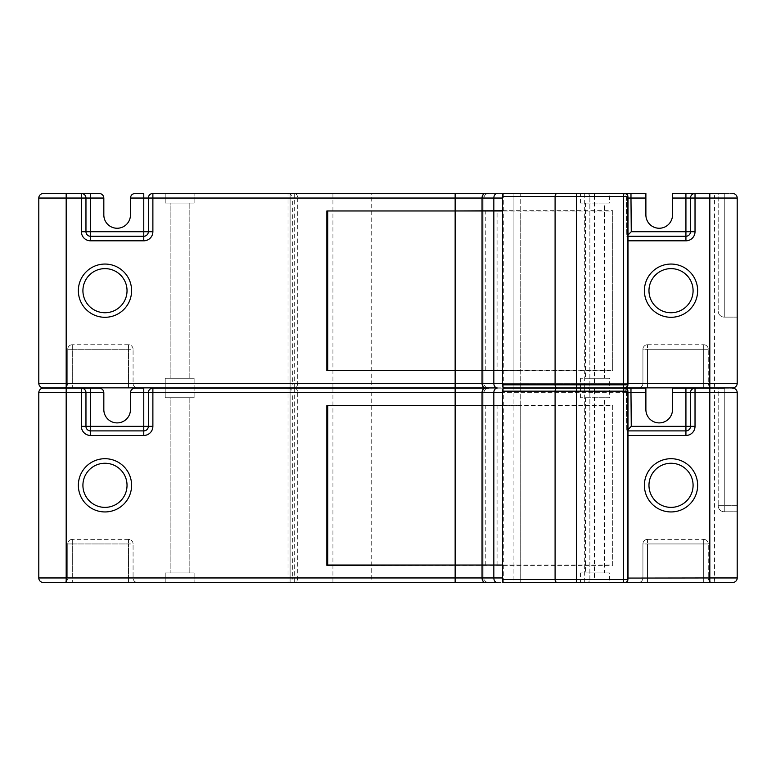 <?xml version="1.0" encoding="UTF-8"?>
<svg xmlns="http://www.w3.org/2000/svg" width="776" height="776" viewBox="0 0 776 776"><rect width="100%" height="100%" fill="white"/><g stroke="black" fill="none" stroke-linecap="round" stroke-linejoin="round"><path stroke-width="0.58" stroke-dasharray="3.88 2.91" d="M503.304 387.66L503.304 193.69M502.547 210.713L612.71 210.674L612.71 370.365L502.547 370.414L520.725 370.385L520.725 210.965L502.547 210.965M506.282 193.466L520.735 193.466L520.735 387.884L506.282 387.884M497.067 210.965L520.725 210.965L520.725 370.385L497.067 370.385L497.067 210.965L455.143 210.965L455.143 370.385L497.067 370.385M455.143 370.385L327.744 370.385L327.744 210.965L455.143 210.965M520.735 387.884L624.855 387.884A3.046 3.046 0 0 0 627.9 384.838L627.9 196.512L623.332 196.512L623.332 193.466L624.855 193.466A3.046 3.046 0 0 1 627.9 196.512A3.046 3.046 0 0 0 624.855 193.466M623.332 193.466L586.821 193.466A3.046 3.046 0 0 1 589.867 196.512A3.046 3.046 0 0 0 586.821 193.466L623.419 193.486A4.549 4.549 0 0 1 627.978 198.045L627.978 383.315C627.687 386.06 626.164 387.573 623.419 387.864L505.409 387.864L513.12 387.864L513.12 193.486L505.409 193.486L520.725 193.486L520.725 210.674M589.867 384.838L589.867 196.512L589.867 384.838A3.046 3.046 0 0 1 586.821 387.884A3.046 3.046 0 0 0 589.867 384.838L594.435 384.838L594.435 387.884M117.147 228.251A13.308 13.308 0 0 0 130.455 214.942L130.455 198.045L288.022 198.045L288.022 383.315L66.173 383.315L66.173 198.045L103.829 198.045L103.829 214.942A13.308 13.308 0 0 0 117.147 228.251M685.926 193.486L672.511 193.486L672.511 214.942C671.667 222.964 667.224 227.407 659.202 228.251C651.171 227.407 646.738 222.964 645.884 214.942L645.884 193.486L630.975 193.486M718.188 193.486L732.651 193.486L718.188 193.486L732.651 193.486L718.188 193.486L718.188 311.04L718.188 193.486L724.27 193.486L724.27 311.04L718.188 311.04L724.27 311.04L724.27 193.486L724.27 311.04L718.188 311.04L737.2 311.04L737.2 198.045L737.2 383.315L483.914 383.315C484.205 386.06 485.718 387.573 488.463 387.864L732.651 387.864M82.916 290.68A22.058 22.058 0 0 0 104.973 312.738A22.058 22.058 0 0 0 127.031 290.68A22.058 22.058 0 0 0 104.973 268.622M371.723 193.486L332.933 193.486L371.723 193.486L371.723 387.864L332.933 387.864L371.723 387.864M332.933 193.486L332.933 387.864M194.116 203.069L194.116 193.486L165.21 193.486L194.116 193.486L165.21 193.486L194.116 193.486L194.116 203.069L165.21 203.069L165.21 193.486L165.21 203.069L194.116 203.069M609.412 203.069L580.516 203.069L609.412 203.069L609.412 193.486L580.516 193.486L609.412 193.486M580.516 203.069L580.516 193.486M604.475 203.069L585.453 203.069L604.475 203.069L604.475 378.281L585.453 378.281L604.475 378.281M585.453 203.069L585.453 378.281M189.179 203.069L189.179 378.281L170.157 378.281L189.179 378.281L170.157 378.281L189.179 378.281L189.179 203.069L170.157 203.069L170.157 378.281L170.157 203.069L189.179 203.069M609.412 378.281L580.516 378.281L609.412 378.281L609.412 387.864L580.516 387.864L609.412 387.864M580.516 378.281L580.516 387.864M194.116 378.281L194.116 387.864L165.21 387.864L194.116 387.864L165.21 387.864L194.116 387.864L194.116 378.281L165.21 378.281L165.21 387.864L165.21 378.281L194.116 378.281M488.463 193.486C485.718 193.777 484.205 195.3 483.914 198.045C484.205 195.3 485.718 193.777 488.463 193.486L623.419 193.486A4.549 4.549 0 0 1 627.9 197.211A4.549 4.549 0 0 0 623.419 193.486L623.419 198.045L502.547 198.045M483.914 193.486L513.12 193.486L513.12 387.864L483.914 387.864L483.914 193.486L483.914 387.864L290.108 387.864L290.108 193.486L483.914 193.486M294.521 193.486L288.022 193.486A4.549 4.307 -90 0 1 292.329 198.045L297.712 198.045C297.528 195.358 296.519 193.845 294.676 193.496L290.108 193.486L290.108 387.864L294.676 387.864C296.519 387.505 297.528 385.992 297.712 383.315L292.329 383.315A4.549 4.307 -90 0 1 288.022 387.864L294.521 387.864M43.349 193.486A4.549 4.549 0 0 0 38.8 198.045L38.8 383.315A4.549 4.549 0 0 0 43.349 387.864L288.022 387.864L288.022 383.315L292.329 383.315L292.329 198.045L288.022 198.045L288.022 193.486L152.882 193.486M143.773 193.486L135.005 193.486M672.511 198.045L714.57 198.045A4.549 0.786 90 0 0 713.784 193.486L695.024 193.486M584.677 193.486L584.677 387.864M483.914 198.045L483.914 383.315L483.914 198.045L645.884 198.045M294.676 193.496L294.676 387.864M297.712 198.045L297.712 383.315M724.27 193.486L724.27 317.122L737.2 317.122L724.27 317.122L724.27 311.04L737.2 311.04L724.27 311.04L737.2 311.04L737.2 317.122L737.2 198.045A4.549 4.549 0 0 0 732.651 193.486A4.549 4.549 0 0 1 737.2 198.045A4.549 4.549 0 0 0 732.651 193.486A4.549 4.549 0 0 1 737.2 198.045L737.2 317.122L737.2 198.045L714.57 198.045L714.57 383.315A4.549 0.786 -90 0 1 713.784 387.864M99.279 193.486L90.511 193.486M81.402 193.486L66.183 193.486M712.824 387.864L703.696 387.864L712.824 387.864A4.559 4.559 0 0 1 708.255 383.295L708.255 349.287L708.255 383.295A4.559 4.559 0 0 0 712.824 387.864A4.559 4.559 0 0 1 708.255 383.295A4.559 4.559 0 0 0 712.824 387.864M703.696 387.864L638.357 387.864L703.696 387.864L703.696 383.295L647.485 383.295L647.485 349.287L703.696 349.287L703.696 383.295L703.696 349.287L647.485 349.287L647.485 383.295L703.696 383.295L703.696 387.864M137.643 387.864L128.515 387.864L137.643 387.864A4.559 4.559 0 0 1 133.074 383.295L133.074 349.287L133.074 383.295A4.559 4.559 0 0 0 137.643 387.864A4.559 4.559 0 0 1 133.074 383.295L72.304 383.295L72.304 349.287L128.515 349.287L128.515 383.295L128.515 349.287L72.304 349.287L72.304 383.295L128.515 383.295L128.515 387.864L63.176 387.864L128.515 387.864L128.515 383.295L133.074 383.295M625.204 387.864L623.419 387.864A4.549 4.549 0 0 0 627.9 384.139M326.851 370.763L612.71 370.763L612.71 211.082L327.744 211.082M642.926 383.295L642.926 349.287L642.926 383.295A4.559 4.559 0 0 1 638.357 387.864A4.559 4.559 0 0 0 642.926 383.295A4.559 4.559 0 0 1 638.357 387.864A4.559 4.559 0 0 0 642.926 383.295L647.485 383.295L647.485 387.864L647.485 383.295L642.926 383.295M647.485 344.728L703.696 344.728L647.485 344.728A4.559 4.559 0 0 0 642.926 349.287A4.559 4.559 0 0 1 647.485 344.728A4.559 4.559 0 0 0 642.926 349.287L647.485 349.287L642.926 349.287A4.559 4.559 0 0 1 647.485 344.728L647.485 349.287L647.485 344.728M67.745 383.295L67.745 349.287L67.745 383.295L72.304 383.295L72.304 387.864L72.304 383.295L67.745 383.295A4.559 4.559 0 0 1 63.176 387.864A4.559 4.559 0 0 0 67.745 383.295A4.559 4.559 0 0 1 63.176 387.864M128.515 344.728L72.304 344.728L128.515 344.728A4.559 4.559 0 0 1 133.074 349.287L128.515 349.287L133.074 349.287A4.559 4.559 0 0 0 128.515 344.728L128.515 349.287L128.515 344.728A4.559 4.559 0 0 1 133.074 349.287M703.696 344.728A4.559 4.559 0 0 1 708.255 349.287A4.559 4.559 0 0 0 703.696 344.728L703.696 349.287L708.255 349.287L703.696 349.287L703.696 344.728M67.745 349.287A4.559 4.559 0 0 1 72.304 344.728A4.559 4.559 0 0 0 67.745 349.287L72.304 349.287L72.304 344.728A4.559 4.559 0 0 0 67.745 349.287L72.304 349.287L72.304 344.728M671.027 312.738A22.058 22.058 0 0 0 693.084 290.68A22.058 22.058 0 0 0 671.027 268.622M690.475 198.045L690.475 231.714A4.549 4.549 0 0 1 685.926 236.263L626.756 236.263L626.416 198.006L626.756 236.263L627.978 236.263M627.978 198.016L626.416 198.006A4.549 4.549 0 0 0 621.867 193.486A4.549 4.549 0 0 1 626.416 198.006A4.549 4.549 0 0 0 621.867 193.486M627.978 235.031L626.756 236.263M488.463 387.864C485.718 387.573 484.205 386.06 483.914 383.315M148.332 198.045L148.332 231.714A4.549 4.549 0 0 1 143.773 236.263L90.511 236.263A4.549 4.549 0 0 1 85.961 231.714A4.549 4.549 0 0 0 90.511 236.263M117.147 422.901A13.308 13.308 0 0 0 130.455 409.582L130.455 392.685L288.022 392.685L288.022 577.955L66.173 577.955L66.173 392.685L103.829 392.685L103.829 409.582A13.308 13.308 0 0 0 117.147 422.901M685.926 388.136L672.511 388.136L672.511 409.582C671.667 417.614 667.224 422.047 659.202 422.901C651.171 422.047 646.738 417.614 645.884 409.582L645.884 388.136L630.975 388.136M718.188 388.136L732.651 388.136L718.188 388.136L732.651 388.136L718.188 388.136L718.188 505.69L718.188 388.136L724.27 388.136L724.27 505.69L718.188 505.69L724.27 505.69L724.27 388.136L724.27 505.69L718.188 505.69L737.2 505.69L737.2 392.685L737.2 577.955L483.914 577.955C484.205 580.7 485.718 582.223 488.463 582.514L732.651 582.514M371.723 388.136L332.933 388.136L371.723 388.136L371.723 582.514L332.933 582.514L371.723 582.514M332.933 388.136L332.933 582.514M194.116 397.719L194.116 388.136L165.21 388.136L194.116 388.136L165.21 388.136L194.116 388.136L194.116 397.719L165.21 397.719L165.21 388.136L165.21 397.719L194.116 397.719M609.412 397.719L580.516 397.719L609.412 397.719L609.412 388.136L580.516 388.136L609.412 388.136M580.516 397.719L580.516 388.136M604.475 397.719L585.453 397.719L604.475 397.719L604.475 572.93L585.453 572.93L604.475 572.93M585.453 397.719L585.453 572.93M189.179 397.719L189.179 572.93L170.157 572.93L189.179 572.93L170.157 572.93L189.179 572.93L189.179 397.719L170.157 397.719L170.157 572.93L170.157 397.719L189.179 397.719M609.412 572.93L580.516 572.93L609.412 572.93L609.412 582.514L580.516 582.514L609.412 582.514M580.516 572.93L580.516 582.514M194.116 572.93L194.116 582.514L165.21 582.514L194.116 582.514L165.21 582.514L194.116 582.514L194.116 572.93L165.21 572.93L165.21 582.514L165.21 572.93L194.116 572.93M505.409 388.136L623.419 388.136A4.549 4.549 0 0 1 627.978 392.685L627.978 430.903L626.756 430.903L627.978 430.903L627.978 577.955C627.687 580.7 626.164 582.223 623.419 582.514L505.409 582.514L513.12 582.514L513.12 388.136L505.409 388.136M488.463 388.136C485.718 388.427 484.205 389.94 483.914 392.685C484.205 389.94 485.718 388.427 488.463 388.136L623.419 388.136A4.549 4.549 0 0 1 627.9 391.861A4.549 4.549 0 0 0 623.419 388.136L623.419 392.685L520.725 392.685L520.725 405.324L612.71 405.324L612.71 565.015L502.547 565.054M483.914 388.136L513.12 388.136L513.12 582.514L483.914 582.514L483.914 388.136L483.914 582.514L290.108 582.514L290.108 388.136L483.914 388.136M294.521 388.136L288.022 388.136A4.549 4.307 -90 0 1 292.329 392.685L297.712 392.685C297.528 390.008 296.519 388.495 294.676 388.136L290.108 388.136L290.108 582.514L294.676 582.504C296.519 582.155 297.528 580.642 297.712 577.955L292.329 577.955A4.549 4.307 -90 0 1 288.022 582.514L294.521 582.514M43.349 388.136A4.549 4.549 0 0 0 38.8 392.685L38.8 577.955A4.549 4.549 0 0 0 43.349 582.514L288.022 582.514L288.022 577.955L292.329 577.955L292.329 392.685L288.022 392.685L288.022 388.136L152.882 388.136M143.773 388.136L135.005 388.136M672.511 392.685L714.57 392.685A4.549 0.786 90 0 0 713.784 388.136L695.024 388.136A4.549 4.549 0 0 0 690.475 392.685L690.475 426.354A4.549 4.549 0 0 1 685.926 430.903A4.549 4.549 0 0 0 690.475 426.354M502.547 405.363L520.725 405.324M584.677 388.136L584.677 582.514M483.914 392.685L483.914 577.955L483.914 392.685L645.884 392.685M294.676 388.136L294.676 582.504M297.712 392.685L297.712 577.955M724.27 388.136L724.27 511.772L737.2 511.772L724.27 511.772L724.27 505.69L737.2 505.69L724.27 505.69L737.2 505.69L737.2 511.772L737.2 392.685A4.549 4.549 0 0 0 732.651 388.136A4.549 4.549 0 0 1 737.2 392.685A4.549 4.549 0 0 0 732.651 388.136A4.549 4.549 0 0 1 737.2 392.685L737.2 511.772L737.2 392.685L714.57 392.685L714.57 577.955A4.549 0.786 -90 0 1 713.784 582.514M99.279 388.136L90.511 388.136M81.402 388.136L66.183 388.136M712.824 582.514L703.696 582.514L712.824 582.514A4.559 4.559 0 0 1 708.255 577.945L708.255 543.937L708.255 577.945A4.559 4.559 0 0 0 712.824 582.514A4.559 4.559 0 0 1 708.255 577.945A4.559 4.559 0 0 0 712.824 582.514M703.696 582.514L638.357 582.514L703.696 582.514L703.696 577.945L647.485 577.945L647.485 543.937L703.696 543.937L703.696 577.945L703.696 543.937L647.485 543.937L647.485 577.945L703.696 577.945L703.696 582.514M137.643 582.514L128.515 582.514L137.643 582.514A4.559 4.559 0 0 1 133.074 577.945L133.074 543.937L133.074 577.945A4.559 4.559 0 0 0 137.643 582.514A4.559 4.559 0 0 1 133.074 577.945L72.304 577.945L72.304 543.937L128.515 543.937L128.515 577.945L128.515 543.937L72.304 543.937L72.304 577.945L128.515 577.945L128.515 582.514L63.176 582.514L128.515 582.514L128.515 577.945L133.074 577.945M625.204 582.514L623.419 582.514A4.549 4.549 0 0 0 627.9 578.789M326.851 565.403L612.71 565.403L612.71 405.722L327.744 405.722M642.926 577.945L642.926 543.937L642.926 577.945A4.559 4.559 0 0 1 638.357 582.514A4.559 4.559 0 0 0 642.926 577.945A4.559 4.559 0 0 1 638.357 582.514A4.559 4.559 0 0 0 642.926 577.945L647.485 577.945L647.485 582.514L647.485 577.945L642.926 577.945M647.485 539.368L703.696 539.368L647.485 539.368A4.559 4.559 0 0 0 642.926 543.937A4.559 4.559 0 0 1 647.485 539.368A4.559 4.559 0 0 0 642.926 543.937L647.485 543.937L642.926 543.937A4.559 4.559 0 0 1 647.485 539.368L647.485 543.937L647.485 539.368M67.745 577.945L67.745 543.937L67.745 577.945L72.304 577.945L72.304 582.514L72.304 577.945L67.745 577.945A4.559 4.559 0 0 1 63.176 582.514A4.559 4.559 0 0 0 67.745 577.945A4.559 4.559 0 0 1 63.176 582.514M128.515 539.368L72.304 539.368L128.515 539.368A4.559 4.559 0 0 1 133.074 543.937L128.515 543.937L133.074 543.937A4.559 4.559 0 0 0 128.515 539.368L128.515 543.937L128.515 539.368A4.559 4.559 0 0 1 133.074 543.937M703.696 539.368A4.559 4.559 0 0 1 708.255 543.937A4.559 4.559 0 0 0 703.696 539.368L703.696 543.937L708.255 543.937L703.696 543.937L703.696 539.368M67.745 543.937A4.559 4.559 0 0 1 72.304 539.368A4.559 4.559 0 0 0 67.745 543.937L72.304 543.937L72.304 539.368A4.559 4.559 0 0 0 67.745 543.937L72.304 543.937L72.304 539.368M671.027 507.378A22.058 22.058 0 0 0 693.084 485.32A22.058 22.058 0 0 0 671.027 463.262M104.973 507.378A22.058 22.058 0 0 0 127.031 485.32A22.058 22.058 0 0 0 104.973 463.262M627.978 392.666L626.416 392.646L626.756 430.903L626.416 392.646A4.549 4.549 0 0 0 621.867 388.136A4.549 4.549 0 0 1 626.416 392.646A4.549 4.549 0 0 0 621.867 388.136M627.978 429.671L626.756 430.903M488.463 582.514C485.718 582.223 484.205 580.7 483.914 577.955M148.332 392.685L148.332 426.354A4.549 4.549 0 0 1 143.773 430.903L90.511 430.903A4.549 4.549 0 0 1 85.961 426.354A4.549 4.549 0 0 0 90.511 430.903M503.304 582.31L503.304 388.339M502.547 565.035L520.725 565.035L520.725 405.615L502.547 405.615M502.547 577.955L520.725 577.955L520.725 582.514L506.282 582.533M506.282 388.116L520.735 388.116L520.735 582.533L624.855 582.533A3.046 3.046 0 0 0 627.9 579.488L627.9 391.162L623.332 391.162L623.332 388.116L624.855 388.116A3.046 3.046 0 0 1 627.9 391.162A3.046 3.046 0 0 0 624.855 388.116M455.143 405.615L455.143 565.035L327.744 565.035L327.744 405.615L520.725 405.615L520.725 577.955L623.419 577.955L623.419 392.685L627.9 392.685M455.143 565.035L520.725 565.035M623.332 388.116L586.821 388.116A3.046 3.046 0 0 1 589.867 391.162A3.046 3.046 0 0 0 586.821 388.116L520.735 388.116M589.867 579.488L589.867 391.162L589.867 579.488A3.046 3.046 0 0 1 586.821 582.533A3.046 3.046 0 0 0 589.867 579.488L594.435 579.488L594.435 582.533M485.262 370.385L485.262 210.965M623.332 387.884L623.332 384.838L627.9 384.838A3.046 3.046 0 0 1 624.855 387.884M594.435 193.466L594.435 196.512L623.332 196.512L623.332 384.838L594.435 384.838L594.435 196.512L589.867 196.512M502.547 383.315L623.419 383.315L623.419 198.045L627.9 198.045M520.725 370.365L520.725 387.864M66.173 387.864L66.173 383.315L38.8 383.315M38.8 198.045L66.173 198.045L66.173 193.486M703.696 383.295L708.255 383.295L703.696 383.295M724.27 311.04L724.27 317.122L724.27 311.04M685.926 236.263A4.549 4.549 0 0 0 690.475 231.714M627.9 383.315L623.419 383.315L623.419 387.864M143.773 236.263A4.549 4.549 0 0 0 148.332 231.714M520.725 388.136L520.725 392.685L502.547 392.685M66.173 582.514L66.173 577.955L38.8 577.955M38.8 392.685L66.173 392.685L66.173 388.136M703.696 577.945L708.255 577.945L703.696 577.945M724.27 505.69L724.27 511.772L724.27 505.69M627.9 577.955L623.419 577.955L623.419 582.514M143.773 430.903A4.549 4.549 0 0 0 148.332 426.354M497.067 565.035L497.067 405.615M485.262 565.035L485.262 405.615M623.332 582.533L623.332 579.488L627.9 579.488A3.046 3.046 0 0 1 624.855 582.533M594.435 388.116L594.435 391.162L623.332 391.162L623.332 579.488L594.435 579.488L594.435 391.162L589.867 391.162M718.188 311.04A6.082 6.082 0 0 0 724.27 317.122A6.082 6.082 0 0 1 718.188 311.04M718.188 505.69A6.082 6.082 0 0 0 724.27 511.772A6.082 6.082 0 0 1 718.188 505.69"/><path stroke-width="1.16" d="M627.9 196.512A3.046 3.046 0 0 0 624.855 193.466L623.332 193.466L623.332 196.512L627.9 196.512L627.9 384.838A3.046 3.046 0 0 1 624.855 387.884L506.282 387.884L503.304 387.66L502.547 386.429L502.547 194.931L503.304 193.69L506.282 193.466L557.246 193.466A3.046 2.153 90 0 0 555.092 196.512L555.092 384.838L502.993 384.838M327.744 211.082L326.851 211.082L326.851 370.666L455.143 370.666L502.547 370.414L493.837 370.385L493.837 210.965L502.547 210.965M326.851 370.666L326.851 210.975L455.143 210.975L327.744 210.965L327.744 370.385L482.041 370.385L482.041 210.965L455.143 210.965L502.547 210.713M493.837 210.965L482.041 210.965M493.837 370.385L482.041 370.385M623.332 193.466L557.246 193.466M99.279 193.486C102.025 193.777 103.547 195.3 103.829 198.045L90.511 198.045L90.511 193.486L99.279 193.486C102.025 193.777 103.547 195.3 103.829 198.045L103.829 214.942A13.308 13.308 0 0 0 117.147 228.251A13.308 13.308 0 0 0 130.455 214.942L130.455 198.045C130.746 195.3 132.26 193.777 135.005 193.486L143.773 193.486L143.773 198.045L130.455 198.045C130.746 195.3 132.26 193.777 135.005 193.486M645.884 198.045L630.975 198.045L630.975 193.486L645.884 193.486L645.884 214.942A13.308 13.308 0 0 0 659.202 228.251A13.308 13.308 0 0 0 672.511 214.942L672.511 193.486L685.926 193.486L685.926 198.045L672.511 198.045M671.027 312.738A22.058 22.058 0 0 0 693.084 290.68A22.058 22.058 0 0 0 671.027 268.622A22.058 22.058 0 0 0 648.969 290.68A22.058 22.058 0 0 0 671.027 312.738A22.058 22.058 0 0 1 648.969 290.68A22.058 22.058 0 0 1 671.027 268.622A22.058 22.058 0 0 0 648.969 290.68A22.058 22.058 0 0 0 671.027 312.738M82.916 290.68A22.058 22.058 0 0 0 104.973 312.738A22.058 22.058 0 0 0 127.031 290.68A22.058 22.058 0 0 0 104.973 268.622A22.058 22.058 0 0 0 82.916 290.68A22.058 22.058 0 0 1 104.973 268.622A22.058 22.058 0 0 0 82.916 290.68M85.961 231.714L81.402 231.714L81.402 198.045L66.183 198.045L66.183 193.486L43.349 193.486L81.402 193.486A4.549 4.549 0 0 1 85.961 198.045L90.511 198.045L90.511 231.714L85.961 231.714L85.961 198.045L85.961 231.714A4.549 4.549 0 0 0 90.511 236.263L143.773 236.263A4.549 4.549 0 0 0 148.332 231.714L148.332 198.045A4.549 4.549 0 0 1 152.882 193.486L488.463 193.486M630.975 193.486L625.204 193.486L630.975 193.486M737.2 383.315A4.549 4.549 0 0 1 732.651 387.864A4.549 4.549 0 0 0 737.2 383.315A4.549 4.549 0 0 1 732.651 387.864L709.817 387.864L709.817 383.315L737.2 383.315L737.2 198.045L709.817 198.045L709.817 383.315L627.978 383.315L627.9 384.139A4.549 4.549 0 0 0 627.978 383.315L627.978 198.045L630.975 198.045L631.266 231.714L690.475 231.714L690.475 198.045A4.549 4.549 0 0 1 695.024 193.486L724.27 193.486M718.188 193.486L713.784 193.486M709.817 193.486L709.817 198.045L695.024 198.045L695.024 193.486L685.926 193.486L695.024 193.486A4.549 4.549 0 0 0 690.475 198.045L695.024 198.045L695.024 231.714A9.108 9.108 0 0 1 685.926 240.812L627.978 240.812M482.041 370.569L482.041 383.315L493.837 383.315A4.549 3.22 90 0 0 497.057 387.864L488.463 387.864M43.349 387.864A4.549 4.549 0 0 1 38.8 383.315L66.183 383.315L66.183 198.045L38.8 198.045A4.549 4.549 0 0 1 43.349 193.486A4.549 4.549 0 0 0 38.8 198.045L38.8 383.315A4.549 4.549 0 0 0 43.349 387.864L497.057 387.864M81.402 193.486L90.511 193.486L81.402 193.486A4.549 4.549 0 0 1 85.961 198.045L81.402 198.045L81.402 193.486A4.549 4.549 0 0 1 85.961 198.045M709.817 387.864L625.204 387.864M737.2 198.045A4.549 4.549 0 0 0 732.651 193.486A4.549 4.549 0 0 1 737.2 198.045A4.549 4.549 0 0 0 732.651 193.486M627.978 236.263L685.926 236.263L685.926 240.812M631.266 231.714L627.978 235.031M685.926 236.263A4.549 4.549 0 0 0 690.475 231.714A4.549 4.549 0 0 1 685.926 236.263L685.926 198.045L690.475 198.045M627.978 198.045A4.549 4.549 0 0 0 627.9 197.211A4.549 4.549 0 0 1 627.978 198.045L627.9 198.045M502.547 198.045L148.332 198.045A4.549 4.549 0 0 1 152.882 193.486L152.882 231.714L143.773 231.714L143.773 198.045L148.332 198.045A4.549 4.549 0 0 1 152.882 193.486M99.279 388.136C102.025 388.427 103.547 389.94 103.829 392.685L90.511 392.685L90.511 388.136L99.279 388.136C102.025 388.427 103.547 389.94 103.829 392.685L103.829 409.582A13.308 13.308 0 0 0 117.147 422.901A13.308 13.308 0 0 0 130.455 409.582L130.455 392.685C130.746 389.94 132.26 388.427 135.005 388.136L143.773 388.136L143.773 392.685L130.455 392.685C130.746 389.94 132.26 388.427 135.005 388.136M645.884 392.685L630.975 392.685L630.975 388.136L645.884 388.136L645.884 409.582A13.308 13.308 0 0 0 659.202 422.901A13.308 13.308 0 0 0 672.511 409.582L672.511 388.136L685.926 388.136L685.926 392.685L672.511 392.685M671.027 507.378A22.058 22.058 0 0 0 693.084 485.32A22.058 22.058 0 0 0 671.027 463.262A22.058 22.058 0 0 0 648.969 485.32A22.058 22.058 0 0 0 671.027 507.378A22.058 22.058 0 0 1 648.969 485.32A22.058 22.058 0 0 1 671.027 463.262A22.058 22.058 0 0 0 648.969 485.32A22.058 22.058 0 0 0 671.027 507.378M127.031 485.32A22.058 22.058 0 0 0 104.973 463.262A22.058 22.058 0 0 0 82.916 485.32A22.058 22.058 0 0 0 104.973 507.378A22.058 22.058 0 0 0 127.031 485.32A22.058 22.058 0 0 0 104.973 463.262A22.058 22.058 0 0 0 82.916 485.32A22.058 22.058 0 0 0 104.973 507.378M85.961 426.354L81.402 426.354L81.402 392.685L66.183 392.685L66.183 388.136L43.349 388.136L81.402 388.136A4.549 4.549 0 0 1 85.961 392.685L90.511 392.685L90.511 426.354L85.961 426.354L85.961 392.685L85.961 426.354A4.549 4.549 0 0 0 90.511 430.903L143.773 430.903A4.549 4.549 0 0 0 148.332 426.354L148.332 392.685A4.549 4.549 0 0 1 152.882 388.136L488.463 388.136M630.975 388.136L625.204 388.136L630.975 388.136M627.978 392.666L630.975 392.685L631.266 426.354L690.475 426.354L690.475 392.685A4.549 4.549 0 0 1 695.024 388.136L724.27 388.136M718.188 388.136L713.784 388.136M695.024 388.136L685.926 388.136L695.024 388.136L695.024 426.354A9.108 9.108 0 0 1 685.926 435.462L627.978 435.462M502.547 565.054L326.851 565.316L326.851 405.615L502.547 405.363M482.041 565.219L482.041 577.955L493.837 577.955A4.549 3.22 90 0 0 497.057 582.514L488.463 582.514M43.349 582.514A4.549 4.549 0 0 1 38.8 577.955L66.183 577.955L66.183 392.685L38.8 392.685A4.549 4.549 0 0 1 43.349 388.136A4.549 4.549 0 0 0 38.8 392.685L38.8 577.955A4.549 4.549 0 0 0 43.349 582.514L497.057 582.514M627.9 392.685L627.978 392.685A4.549 4.549 0 0 0 627.9 391.861A4.549 4.549 0 0 1 627.978 392.685L627.978 577.955A4.549 4.549 0 0 1 627.9 578.789M627.978 578.081L709.817 577.955L709.817 392.685L737.2 392.685A4.549 4.549 0 0 0 732.651 388.136A4.549 4.549 0 0 1 737.2 392.685L737.2 577.955A4.549 4.549 0 0 1 732.651 582.514L625.204 582.514M81.402 388.136L90.511 388.136L81.402 388.136A4.549 4.549 0 0 1 85.961 392.685L81.402 392.685L81.402 388.136A4.549 4.549 0 0 1 85.961 392.685M327.744 405.722L326.851 405.722L326.851 565.316M709.817 388.136L709.817 392.685L685.926 392.685L685.926 430.903A4.549 4.549 0 0 0 690.475 426.354A4.549 4.549 0 0 1 685.926 430.903L627.978 430.903L685.926 430.903L685.926 435.462M631.266 426.354L627.978 429.671M737.2 577.955A4.549 4.549 0 0 1 732.651 582.514A4.549 4.549 0 0 0 737.2 577.955L709.817 577.955L709.817 582.514M502.547 392.685L148.332 392.685A4.549 4.549 0 0 1 152.882 388.136L152.882 426.354L143.773 426.354L143.773 392.685L148.332 392.685A4.549 4.549 0 0 1 152.882 388.136M627.9 391.162A3.046 3.046 0 0 0 624.855 388.116L623.332 388.116L623.332 391.162L627.9 391.162L627.9 579.488A3.046 3.046 0 0 1 624.855 582.533L506.282 582.533L503.304 582.31L502.547 581.069L502.547 389.571L503.304 388.339L506.282 388.116L557.246 388.116A3.046 2.153 90 0 0 555.092 391.162L555.092 579.488L502.993 579.488M502.547 565.035L493.837 565.035L493.837 405.615L502.547 405.615M455.143 388.136L455.143 405.615L327.744 405.615L327.744 565.035L482.041 565.035L482.041 405.615L455.143 405.615L455.143 565.035M493.837 405.615L482.041 405.615M493.837 565.035L482.041 565.035M623.332 388.116L557.246 388.116M502.993 196.512L576.607 196.512L576.607 384.838L555.092 384.838A3.046 2.153 90 0 0 557.246 387.884M455.143 193.486L455.143 370.385M576.607 387.884L576.607 384.838L623.332 384.838L623.332 387.884M627.9 384.838L623.332 384.838L623.332 196.512L576.607 196.512L576.607 193.466M671.027 264.053A26.627 26.627 0 0 1 697.643 290.68A26.627 26.627 0 0 1 671.027 317.297A26.627 26.627 0 0 1 644.4 290.68A26.627 26.627 0 0 1 671.027 264.053M131.6 290.68A26.627 26.627 0 0 1 104.973 317.297A26.627 26.627 0 0 1 78.357 290.68A26.627 26.627 0 0 1 104.973 264.053A26.627 26.627 0 0 1 131.6 290.68M485.252 193.486A4.549 3.22 90 0 0 482.041 198.045L482.041 210.878M497.057 193.486A4.549 3.22 90 0 0 493.837 198.045L493.837 210.771M143.773 240.812L90.511 240.812L90.511 231.714L143.773 231.714L143.773 240.812A9.108 9.108 0 0 0 152.882 231.714M81.402 231.714A9.108 9.108 0 0 0 90.511 240.812M66.183 387.864L66.183 383.315L482.041 383.315A4.549 3.22 90 0 0 485.252 387.864M455.143 370.666L455.143 387.864M493.837 370.462L493.837 383.315L502.547 383.315M127.031 290.68A22.058 22.058 0 0 0 104.973 268.622M690.475 231.714L695.024 231.714M671.027 458.703A26.627 26.627 0 0 1 697.643 485.32A26.627 26.627 0 0 1 671.027 511.947A26.627 26.627 0 0 1 644.4 485.32A26.627 26.627 0 0 1 671.027 458.703M131.6 485.32A26.627 26.627 0 0 1 104.973 511.947A26.627 26.627 0 0 1 78.357 485.32A26.627 26.627 0 0 1 104.973 458.703A26.627 26.627 0 0 1 131.6 485.32M104.973 463.262A22.058 22.058 0 0 0 82.916 485.32M485.252 388.136A4.549 3.22 90 0 0 482.041 392.685L482.041 405.518M497.057 388.136A4.549 3.22 90 0 0 493.837 392.685L493.837 405.421M143.773 435.462L90.511 435.462L90.511 426.354L143.773 426.354L143.773 435.462A9.108 9.108 0 0 0 152.882 426.354M81.402 426.354A9.108 9.108 0 0 0 90.511 435.462M66.183 582.514L66.183 577.955L482.041 577.955A4.549 3.22 90 0 0 485.252 582.514M455.143 565.316L455.143 582.514M493.837 565.112L493.837 577.955L502.547 577.955M737.2 392.685A4.549 4.549 0 0 0 732.651 388.136M690.475 426.354L695.024 426.354M502.993 391.162L576.607 391.162L576.607 579.488L555.092 579.488A3.046 2.153 90 0 0 557.246 582.533M576.607 582.533L576.607 579.488L623.332 579.488L623.332 582.533M627.9 579.488L623.332 579.488L623.332 391.162L576.607 391.162L576.607 388.116M502.547 386.429L502.547 194.931M502.547 581.069L502.547 389.571"/></g></svg>
